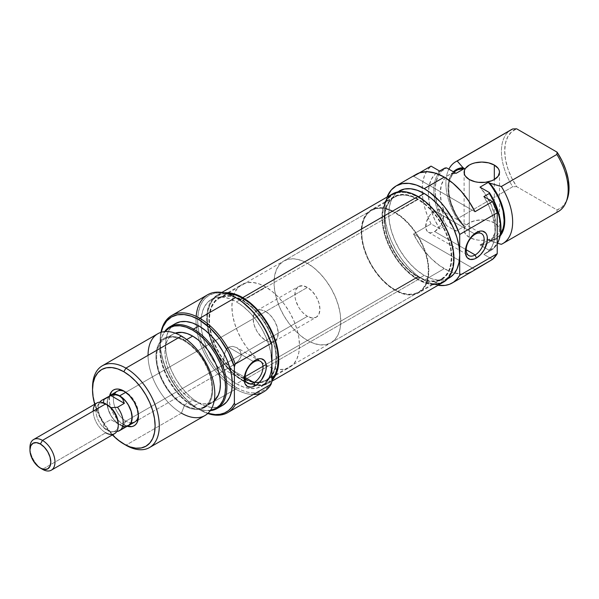<?xml version="1.0" encoding="UTF-8"?>
<svg xmlns="http://www.w3.org/2000/svg" width="599" height="599" viewBox="0 0 599 599"><rect width="100%" height="100%" fill="white"/><g stroke="black" fill="none" stroke-linecap="round" stroke-linejoin="round"><path stroke-width="0.45" stroke-dasharray="3 2.25" d="M434.657 231.551A12.684 7.323 120 0 0 442.946 220.372A12.684 7.323 120 0 0 440.999 210.204A12.684 7.323 120 0 0 434.657 210.833L475.172 234.224L434.657 210.833A12.684 7.323 120 0 0 426.368 222.012A12.684 7.323 120 0 0 428.315 232.172A12.684 7.323 120 0 0 434.657 231.551L466.202 249.761L434.657 231.551L439.644 226.924L442.946 220.372L443.455 214.09L442.114 211.125L440.999 210.204L438.086 209.635L432.905 212.039L429.67 215.453L426.368 222.012L425.859 228.286L427.199 231.251L429.67 232.682L431.228 232.741L434.657 231.551M469.287 237.331L469.287 179.52L469.287 237.331L465.445 234.014L464.105 230.106A17.7 10.22 0 0 0 469.287 237.331A17.7 10.22 0 0 0 487.406 239.795A17.7 10.22 0 0 0 499.506 230.106L498.158 234.014L496.519 235.781L494.317 237.331L488.574 239.548L481.806 240.319L478.346 240.124L475.029 239.548L469.287 237.331M494.317 222.873A17.7 10.22 0 0 0 475.029 220.664A17.7 10.22 0 0 0 464.105 230.106L465.445 226.19L469.287 222.873L475.029 220.664L481.806 219.885L488.574 220.664L494.317 222.873L498.158 226.19L499.506 230.106A17.7 10.22 0 0 0 494.317 222.873L494.317 179.52L494.317 222.873M417.967 199.025L395.018 212.278A47.793 27.591 60 0 1 426.241 254.395A47.793 27.591 60 0 1 418.918 292.694A47.793 27.591 60 0 1 395.018 290.32L417.967 277.075A47.793 27.591 -120 0 0 441.867 279.441A47.793 27.591 -120 0 0 449.19 241.142A47.793 27.591 -120 0 0 417.967 199.025L411.378 195.97L405.036 194.533L399.189 194.765L394.075 196.659L389.867 200.148L386.744 205.09L384.82 211.305L384.176 218.538L384.82 226.527L386.744 234.958L389.867 243.508L394.075 251.85L399.189 259.659L405.036 266.637L411.378 272.515L417.967 277.075L424.564 280.13L430.898 281.567L436.746 281.335L441.867 279.441L446.068 275.952L449.19 271.01L451.114 264.803L451.766 257.563L451.114 249.573L449.19 241.142L446.068 232.592L441.867 224.251L436.746 216.441L430.898 209.463L424.564 203.585L417.967 199.025A47.793 27.591 -120 0 0 394.075 196.659A47.793 27.591 -120 0 0 386.744 234.958A47.793 27.591 -120 0 0 417.967 277.075L395.018 290.32A47.793 27.591 60 0 1 363.795 248.211A47.793 27.591 60 0 1 371.125 209.912A47.793 27.591 60 0 1 395.018 212.278L417.967 199.025M418.529 196.779L417.967 197.101A50.151 28.954 60 0 1 450.733 241.3A50.151 28.954 60 0 1 443.043 281.485A50.151 28.954 60 0 1 417.967 278.999L424.227 275.39A50.151 28.954 -120 0 0 449.302 277.876L443.926 279.86L437.794 280.107L431.145 278.595L424.227 275.39L417.967 278.999A50.151 28.954 60 0 1 385.202 234.808A50.151 28.954 60 0 1 392.892 194.615A50.151 28.954 60 0 1 417.967 197.101L418.529 196.779M443.597 168.746A47.201 27.255 -120 0 0 435.121 201.758A47.201 27.255 -120 0 0 445.124 225.786L439.696 228.915L431.048 223.921L427.237 215.266L424.436 206.543L422.714 197.992L422.138 189.876L422.714 182.425L424.436 175.859L427.237 170.363L431.048 166.11A56.051 32.361 -120 0 0 422.198 192.384A56.051 32.361 -120 0 0 431.048 223.921L413.52 234.037A56.051 32.361 -120 0 0 444.256 268.644L424.227 280.205L429.7 282.93L438.019 285.311A56.051 32.361 60 0 1 424.227 280.205L444.256 268.644A56.051 32.361 -120 0 0 454.648 273.047A56.051 32.361 -120 0 0 472.282 271.422L472.027 271.564M413.52 176.226L474.985 211.709L413.52 176.226L419.218 172.939L413.52 176.226A56.051 32.361 -120 0 1 416.223 174.331M424.227 280.205A56.051 32.361 60 0 1 387.066 197.064L385.352 203.068L384.588 211.552L385.352 220.926L387.605 230.81L391.267 240.835L396.201 250.622L402.206 259.779L409.057 267.963L416.492 274.866L424.227 280.205M511.187 129.728A47.201 27.255 -120 0 0 512.714 186.761L457.194 218.822A47.201 27.255 60 0 1 448.876 169.18A47.201 27.255 -120 0 0 457.194 218.822L463.027 225.524A40.126 23.166 60 0 1 453.436 171.808L450.306 176.361L448.269 183.683L448.007 187.951L449.04 197.288L450.306 202.192L454.237 212.031L459.777 221.308L463.027 225.524L464.412 226.325L456.071 231.147A39.234 22.657 60 0 1 448.419 175.163A39.234 22.657 60 0 1 456.071 173.336L449.594 174.564L446.869 176.211L444.563 178.509L441.381 184.866L440.287 193.125L441.381 202.649L444.563 212.682L449.594 222.431L456.071 231.147L446.689 225.733L456.071 231.147L464.412 226.325L463.027 225.524L457.194 218.822L512.714 186.761A47.201 27.255 60 0 1 509.756 130.657M489.727 240.94L488.342 240.139L494.819 238.911L497.544 237.264L500.487 234.104A39.234 22.657 -120 0 1 495.994 238.312A39.234 22.657 -120 0 1 488.342 240.139L497.499 243.284L489.727 240.94L495.927 239.353L500.143 235.946A40.126 23.166 60 0 1 489.727 240.94M456.76 170.348A39.234 22.657 -120 0 0 464.412 226.325L457.936 217.617L455.218 212.825L451.069 202.829L448.906 192.96L448.906 183.975L449.722 180.044L452.911 173.695L455.218 171.396L457.936 169.742M468.725 273.009L461.267 274.035L452.971 272.56L448.636 270.898L439.868 265.829L431.31 258.663L423.381 249.738L419.779 244.751L413.52 234.037L431.048 223.921L439.696 228.915L445.124 225.786L446.689 225.733A46.52 26.858 -120 0 1 436.926 203.533A46.52 26.858 -120 0 1 446.689 167.915L441.822 171.067L438.169 175.986L435.907 182.448L435.136 190.153L435.907 198.741L438.169 207.823L441.822 216.958L446.689 225.733L445.124 225.786A47.201 27.255 60 0 1 435.121 201.758A47.201 27.255 60 0 1 442.167 169.682M439.696 228.915A47.201 27.255 60 0 1 428.48 196.24A47.201 27.255 60 0 1 438.176 171.876A47.201 27.255 60 0 1 439.696 171.104L434.926 174.361L431.355 179.341L429.146 185.81L428.397 193.484L429.146 202.028L431.355 211.05L434.926 220.147L439.696 228.915M558.395 211.484A47.201 27.255 -120 0 1 556.868 212.256L501.348 244.31L556.868 212.256L557.085 209.972A45.502 26.266 -120 0 0 566.931 200.006M498.712 240.581L494.25 247.23L489.376 250.375L480.001 244.961L486.478 243.726L489.203 242.078L491.502 239.78L494.692 233.43L495.777 225.164L494.692 215.64L491.502 205.614L486.478 195.858L480.001 187.15A39.234 22.657 60 0 1 487.653 243.127A39.234 22.657 60 0 1 486.785 243.583A39.234 22.657 60 0 1 480.001 244.961L489.376 250.375L489.278 251.281L483.857 254.41L492.505 259.404L483.857 254.41L488.627 251.153L492.198 246.182L494.407 239.705L495.156 232.03L494.407 223.487L492.198 214.464L488.627 205.367L483.857 196.599A47.201 27.255 60 0 1 485.377 253.639A47.201 27.255 60 0 1 483.857 254.41L489.278 251.281A47.201 27.255 -120 0 0 490.798 250.509A47.201 27.255 -120 0 0 497.237 243.771A47.201 27.255 60 0 1 489.278 251.281L489.376 250.375A46.52 26.858 -120 0 0 498.765 240.439M556.868 212.256L557.085 209.972L516.667 186.641A45.502 26.266 -120 0 1 516.667 128.822L511.636 131.795L507.847 136.624L505.496 143.071L504.702 150.828L505.496 159.499L507.847 168.656L511.636 177.858L516.667 186.641L557.085 209.972L562.124 207.007L566.429 201.152M480.001 244.961L488.342 240.139L480.001 244.961M399.151 191.006L394.741 194.66L391.461 199.849L389.447 206.37L388.758 213.963L389.447 222.349L391.461 231.192L394.741 240.162L399.151 248.914L404.527 257.113L410.652 264.436L417.308 270.606L424.227 275.39A50.151 28.954 -120 0 1 391.461 231.192A50.151 28.954 -120 0 1 399.151 191.006M417.967 278.999L411.049 274.222L404.4 268.053L398.268 260.722L392.892 252.531L388.481 243.778L385.202 234.808L383.188 225.958L382.506 217.579L383.188 209.979L385.202 203.465L388.481 198.276L392.892 194.615L398.268 192.623L404.4 192.384L411.049 193.896L417.967 197.101L424.886 201.885L431.542 208.055L437.674 215.378L443.043 223.569L447.453 232.322L450.733 241.3L452.754 250.142L453.436 258.528L452.754 266.121L450.733 272.642L447.453 277.824L443.043 281.485L437.674 283.477L431.542 283.716L424.886 282.211L417.967 278.999M395.018 290.32L388.429 285.768L382.087 279.883L376.247 272.904L371.125 265.095L366.917 256.754L363.795 248.211L361.878 239.78L361.227 231.791L361.878 224.55L363.795 218.343L366.917 213.394L371.125 209.912L376.247 208.01L382.087 207.778L388.429 209.223L395.018 212.278L401.615 216.831L407.956 222.716L413.797 229.694L418.918 237.504L423.119 245.845L426.241 254.395L428.165 262.826L428.817 270.808L428.165 278.048L426.241 284.263L423.119 289.205L418.918 292.694L413.797 294.588L407.956 294.82L401.615 293.383L395.018 290.32M516.667 186.641L512.714 186.761L516.667 186.641M413.52 234.037L474.985 269.528L413.52 234.037M417.967 199.512A47.201 27.255 -120 0 0 394.367 197.168A47.201 27.255 -120 0 0 387.134 234.995A47.201 27.255 -120 0 0 417.967 276.596L242.737 377.767A47.201 27.255 60 0 1 211.896 336.166A47.201 27.255 60 0 1 219.129 298.339A47.201 27.255 60 0 1 242.737 300.683L417.967 199.512L411.453 196.487L405.194 195.072L399.421 195.296L394.367 197.168L390.219 200.613L387.134 205.502L385.232 211.634L384.588 218.777L385.232 226.669L387.134 234.995L390.219 243.441L394.367 251.677L399.421 259.389L405.194 266.285L411.453 272.096L417.967 276.596L424.481 279.613L430.741 281.036L436.514 280.804L441.568 278.932L445.723 275.488L448.808 270.606L450.703 264.473L451.346 257.323L450.703 249.431L448.808 241.105L445.723 232.659L441.568 224.423L436.514 216.711L430.741 209.815L424.481 204.012L417.967 199.512L242.737 300.683L236.223 297.658L229.964 296.243L224.191 296.468L219.129 298.339L214.981 301.784L211.896 306.666L209.994 312.805L209.358 319.948L209.994 327.84L211.896 336.166L214.981 344.612L219.129 352.848L224.191 360.561L229.964 367.457L236.223 373.267L242.737 377.767L249.244 380.784L255.503 382.207L261.276 381.975L266.338 380.103L270.486 376.659L273.571 371.777L275.473 365.645L276.109 358.494L275.473 350.602L273.571 342.276L270.486 333.83L266.338 325.594L261.276 317.882L255.503 310.986L249.244 305.183L242.737 300.683A47.201 27.255 60 0 1 273.571 342.276A47.201 27.255 60 0 1 266.338 380.103A47.201 27.255 60 0 1 242.737 377.767L417.967 276.596A47.201 27.255 -120 0 0 441.568 278.932A47.201 27.255 -120 0 0 448.808 241.105A47.201 27.255 -120 0 0 417.967 199.512M433.04 284.54L424.998 282.908L417.967 279.651L242.737 380.822L249.761 384.079L256.522 385.614L262.751 385.367L268.21 383.345L271.939 380.44A50.952 29.418 60 0 1 268.21 383.345A50.952 29.418 60 0 1 242.737 380.822L417.967 279.651A50.952 29.418 -120 0 0 443.44 282.174M392.495 193.926A50.952 29.418 -120 0 0 384.685 234.756A50.952 29.418 -120 0 0 417.967 279.651L410.936 274.791L404.183 268.524L397.953 261.082L392.495 252.763L388.01 243.868L384.685 234.756L382.634 225.763L381.937 217.25L382.634 209.538L385.247 201.758M217.257 295.097A50.952 29.418 60 0 0 209.448 335.927A50.952 29.418 60 0 0 242.737 380.822L235.707 375.962L228.945 369.695L222.716 362.253L217.257 353.927L212.78 345.039L209.448 335.927L207.396 326.934L206.707 318.421L207.396 310.709L209.448 304.082L212.78 298.811L217.257 295.097L224.071 292.859A50.952 29.418 60 0 0 217.257 295.097L221.855 292.447M125.91 392.218A17.7 10.22 -120 0 0 124.906 391.686A17.7 10.22 60 0 1 125.91 392.218L265.679 311.517A17.7 10.22 -120 0 0 256.829 310.641A17.7 10.22 -120 0 0 254.118 324.83A17.7 10.22 -120 0 0 265.679 340.427L125.91 421.119L123.828 424.736A20.651 11.92 60 0 1 109.617 395.774L109.505 402.895L111.684 410.233L113.503 413.834L118.235 420.228L120.976 422.767L127.198 426.226A20.651 11.92 60 0 1 123.828 424.736L125.91 421.119A17.7 10.22 60 0 1 114.454 394.239A17.7 10.22 -120 0 0 125.91 421.119L265.679 340.427A17.7 10.22 -120 0 0 274.529 341.303A17.7 10.22 -120 0 0 277.247 327.121A17.7 10.22 -120 0 0 265.679 311.517L125.91 392.218A17.7 10.22 60 0 1 138.391 415.032A17.7 10.22 -120 0 0 138.429 413.894A17.7 10.22 -120 0 0 125.91 392.218L123.828 391.012M114.506 394.135A17.7 10.22 -120 0 0 114.454 394.239A17.7 10.22 60 0 1 117.06 391.342L120.294 389.47L117.06 391.342M207.613 294.775A56.051 32.361 -120 0 0 196.158 324.508A56.051 32.361 -120 0 0 199.407 340.936A56.051 32.361 -120 0 0 219.586 375.887A56.051 32.361 -120 0 0 232.187 386.917A56.051 32.361 -120 0 0 235.639 389.088L236.478 387.643L228.908 382.409L221.63 375.655L214.921 367.644L209.036 358.674L204.214 349.097L200.628 339.281L198.419 329.607L197.677 320.435L198.419 312.124L200.628 304.988L204.214 299.313L209.036 295.314L214.921 293.136L221.63 292.866L228.908 294.521L236.478 298.032A54.876 31.68 -120 0 0 197.902 325.399A54.876 31.68 -120 0 0 232.285 384.962A54.876 31.68 -120 0 0 236.478 387.643L235.639 389.088A56.051 32.361 60 0 1 232.187 386.917A56.051 32.361 60 0 1 219.586 375.887A56.051 32.361 60 0 1 199.407 340.936A56.051 32.361 60 0 1 196.158 324.508A56.051 32.361 60 0 1 196.165 316.377M199.759 409.798A56.051 32.361 -120 0 0 207.778 413.482A56.051 32.361 60 0 1 199.759 409.798L198.928 409.319L199.759 409.798A56.051 32.361 60 0 1 160.944 332.355A56.051 32.361 -120 0 0 160.12 341.145A56.051 32.361 -120 0 0 199.759 409.798L231.558 391.439L199.759 409.798L198.928 409.319A54.876 31.68 60 0 1 160.12 342.111A54.876 31.68 60 0 1 161.191 332.28L160.12 342.111L160.869 351.284L163.078 360.965L166.664 370.781L171.486 380.358L177.371 389.32L184.08 397.332L191.358 404.085L198.928 409.319A54.876 31.68 60 0 0 207.973 413.31L198.928 409.319M226.879 368.812L228.518 367.868L245.073 377.43L228.518 367.868L219.024 373.349L316.257 317.215A17.7 10.22 -120 0 0 318.968 303.034A17.7 10.22 -120 0 0 307.407 287.43L125.783 392.293L307.407 287.43A17.7 10.22 -120 0 0 298.557 286.554A17.7 10.22 -120 0 0 295.839 300.743A17.7 10.22 -120 0 0 307.407 316.339A17.7 10.22 -120 0 0 316.257 317.215L318.968 314.093L319.918 309.114L318.968 303.027L316.257 296.775L312.191 291.294L307.407 287.43L302.615 285.768L298.557 286.554L295.839 289.676L295.127 291.975L295.127 297.621L295.839 300.743L298.557 306.995L300.451 309.885L302.615 312.476L307.407 316.339L132.087 417.555L307.407 316.339L312.191 318.002L316.257 317.215M224.842 369.763L225.681 369.463L224.842 369.763M223.824 369.194L223.39 362.582L224.243 354.982L225.688 350.393L228.518 347.15L254.043 361.893L228.518 347.15L226.886 348.521L224.842 352.571L223.39 362.582L223.824 369.194L247.701 383.233M193.499 406.189A47.201 27.255 -120 0 0 205.412 410.525A47.201 27.255 -120 0 0 210.286 410.652A47.201 27.255 60 0 1 193.499 406.189L198.928 403.052A47.201 27.255 -120 0 0 222.529 405.396L217.467 407.268L211.702 407.5L205.435 406.077L198.928 403.052L193.499 406.189A47.201 27.255 60 0 1 164.568 370.16A47.201 27.255 60 0 1 164.65 331.606A47.201 27.255 -120 0 0 162.322 335.889A47.201 27.255 -120 0 0 193.499 406.189L192.668 406.115L193.499 406.189M210.496 410.345A46.52 26.858 60 0 1 204.401 410.39A46.52 26.858 60 0 1 192.668 406.115L186.252 401.674L180.082 395.954L174.391 389.163L169.405 381.556L165.317 373.439L162.277 365.12L160.405 356.914L159.768 349.135L160.405 342.089L162.277 336.046L165.317 331.232M157.829 333.733A47.201 27.255 -120 0 0 150.596 371.56A47.201 27.255 -120 0 0 181.43 413.153L125.91 445.207L181.43 413.153L184.32 405.703A40.126 23.166 -120 0 0 212.697 389.328A40.126 23.166 -120 0 0 184.32 340.187L181.43 336.069L184.32 340.187L178.787 337.619L173.463 336.413L168.559 336.608L164.261 338.195L160.734 341.123L158.114 345.279L156.496 350.49L155.95 356.562L156.496 363.271L158.114 370.347L160.734 377.527L164.261 384.528L168.559 391.087L173.463 396.942L178.787 401.884L184.32 405.703L189.861 408.271L195.177 409.476L200.088 409.282L204.386 407.694L207.913 404.767L210.534 400.619L212.151 395.4L212.697 389.328L212.151 382.619L210.534 375.543L207.913 368.363L204.386 361.362L200.088 354.803L195.177 348.947L189.861 344.013L184.32 340.187A40.126 23.166 -120 0 0 155.95 356.562A40.126 23.166 -120 0 0 184.32 405.703L181.43 413.153A47.201 27.255 -120 0 0 205.03 415.496M242.737 378.246L265.679 364.993A47.793 27.591 -120 0 0 289.579 367.367A47.793 27.591 -120 0 0 296.902 329.068A47.793 27.591 -120 0 0 265.679 286.951L242.737 300.196A47.793 27.591 60 0 1 273.96 342.314A47.793 27.591 60 0 1 266.63 380.612A47.793 27.591 60 0 1 258.97 382.821A47.793 27.591 60 0 1 242.737 378.246L236.141 373.686L229.799 367.808L223.959 360.83L218.837 353.021L214.637 344.68L211.514 336.129L209.59 327.698L208.939 319.709L209.59 312.468L211.514 306.261L214.637 301.319L218.837 297.83L223.959 295.936L229.799 295.704L236.141 297.141L242.737 300.196L249.326 304.756L255.668 310.634L261.508 317.612L266.63 325.422L270.83 333.763L273.96 342.314L275.877 350.744L276.528 358.734L275.877 365.974L273.96 372.181L270.83 377.123L266.63 380.612L261.508 382.506L255.668 382.739L249.326 381.301L242.737 378.246A47.793 27.591 60 0 1 211.492 336.061A47.793 27.591 60 0 1 218.837 297.83A47.793 27.591 60 0 1 242.737 300.196L265.679 286.951L259.09 283.896L252.748 282.451L246.908 282.683L241.786 284.585L237.578 288.067L234.456 293.016L232.532 299.223L231.888 306.463L232.532 314.453L234.456 322.883L237.578 331.427L241.786 339.768L246.908 347.577L252.748 354.556L259.09 360.441L265.679 364.993L272.275 368.056L278.617 369.493L284.458 369.261L289.579 367.367L293.78 363.878L296.902 358.936L298.826 352.721L299.478 345.488L298.826 337.499L296.902 329.068L293.78 320.517L289.579 312.176L284.458 304.367L278.617 297.389L272.275 291.503L265.679 286.951A47.793 27.591 -120 0 0 241.786 284.585A47.793 27.591 -120 0 0 234.456 322.883A47.793 27.591 -120 0 0 265.679 364.993L242.737 378.246M184.32 404.984L192.668 400.162A39.234 22.657 -120 0 0 212.286 402.109A39.234 22.657 -120 0 0 214.225 400.746L212.286 402.109L208.085 403.666L203.286 403.853L198.082 402.678L192.668 400.162L184.32 404.984A39.234 22.657 60 0 1 158.69 370.407A39.234 22.657 60 0 1 164.703 338.967A39.234 22.657 60 0 1 184.32 340.906A39.234 22.657 60 0 1 209.957 375.483A39.234 22.657 60 0 1 203.945 406.923A39.234 22.657 60 0 1 184.32 404.984L178.906 401.24L173.703 396.411L168.911 390.683L164.703 384.273L161.251 377.422L158.69 370.407L157.11 363.488L156.579 356.929L157.11 350.984L158.69 345.885L161.251 341.827L164.703 338.967L168.911 337.409L173.703 337.215L178.906 338.398L184.32 340.906L186.656 339.558L184.32 340.906L189.733 344.65L194.937 349.479L199.737 355.207L203.945 361.616L207.389 368.467L209.957 375.483L211.537 382.409L212.068 388.961L211.537 394.906L209.957 400.005L207.389 404.063L203.945 406.923L199.737 408.481L194.937 408.675L189.733 407.492L184.32 404.984M253.34 394.486A56.051 32.361 60 0 1 235.639 389.088L231.558 391.439L235.639 389.088A56.051 32.361 -120 0 0 263.665 391.858M271.257 370.908L269.243 377.422L265.963 382.611L261.553 386.273A50.151 28.954 60 0 1 236.478 383.787L242.737 380.17A50.151 28.954 -120 0 0 256.499 384.91A50.151 28.954 -120 0 0 267.813 382.656A50.151 28.954 -120 0 0 271.939 379.317M217.654 295.786A50.151 28.954 -120 0 0 209.403 333.972A50.151 28.954 -120 0 0 242.737 380.17L249.656 383.382L256.305 384.887L262.437 384.648L267.813 382.656L261.553 386.273L256.177 388.257L250.045 388.504L243.396 386.991L236.478 383.787L229.559 379.002L222.903 372.833L216.771 365.51L211.402 357.311L206.992 348.558L203.712 339.588L201.691 330.745L201.009 322.359L201.691 314.767L203.712 308.245L206.992 303.057L211.402 299.403L217.654 295.786A50.151 28.954 -120 0 1 226.302 293.443L223.03 293.795L217.654 295.786L213.244 299.448L209.972 304.636L207.95 311.151L207.269 318.75L207.95 327.129L209.972 335.979L213.244 344.949L217.654 353.702L223.03 361.893L229.162 369.216L235.819 375.393L242.737 380.17L236.478 383.787A50.151 28.954 60 0 1 232.225 381.031A50.151 28.954 60 0 1 201.264 327.421A50.151 28.954 60 0 1 211.402 299.403A50.151 28.954 60 0 1 236.478 301.881L239.682 300.032L236.478 301.881A50.151 28.954 60 0 1 271.939 363.308M267.813 382.656L272.223 378.995M211.402 299.403L216.771 297.411L222.903 297.164L229.559 298.676L236.478 301.881L243.396 306.666L250.045 312.835L256.177 320.158L261.553 328.357L265.963 337.11L269.243 346.08L271.257 354.93M236.478 387.643L242.048 390.391L247.507 392.158L252.733 392.907L257.622 392.607L262.077 391.282L266.001 388.953L269.31 385.666L271.939 381.488A54.876 31.68 -120 0 1 236.478 387.643M175.327 323.632L171.172 327.076L168.087 331.958L166.193 338.098L165.549 345.241L166.193 353.133L168.087 361.459L171.172 369.905L175.327 378.141L180.381 385.853L186.154 392.749L192.414 398.552L198.928 403.052A47.201 27.255 -120 0 1 168.087 361.459A47.201 27.255 -120 0 1 175.327 323.632M210.945 410.263L205.255 410.487L199.085 409.087L192.668 406.115A46.52 26.858 60 0 1 161.94 336.833A46.52 26.858 60 0 1 165.025 331.576M175.2 333.149L173.051 334.145L169.599 337.012L167.031 341.071L165.451 346.17L164.92 352.107L165.451 358.666L167.031 365.592L169.599 372.608L173.051 379.452L177.252 385.868L182.051 391.596L187.255 396.426L192.668 400.162A39.234 22.657 -120 0 1 167.031 365.585A39.234 22.657 -120 0 1 173.051 334.145A39.234 22.657 -120 0 1 175.2 333.149M92.531 387.396A47.201 27.255 -120 0 0 125.91 445.207A47.201 27.255 60 0 1 92.553 388.631M112.395 434.911L106.442 427.881L101.695 420.648L97.809 412.928L94.694 404.25A44.251 25.547 60 0 0 112.395 434.911M134.76 421.996L137.995 420.131L134.76 421.996A17.7 10.22 60 0 1 130.949 422.804A17.7 10.22 60 0 1 125.91 421.119A17.7 10.22 -120 0 0 130.949 422.804A17.7 10.22 -120 0 0 131.061 422.812M230.51 366.723L235.886 363.219L238.634 360.65L240.948 356.667L241.277 354.533L240.049 350.58L236.882 347.69L232.697 346.342L228.518 347.15L232.697 346.342L236.882 347.69L240.049 350.58L241.277 354.533L240.948 356.667L238.634 360.65L234.853 363.99L230.098 366.955L274.529 341.303L270.471 342.089L265.679 340.427L260.894 336.563L256.829 331.082L254.118 324.83L253.167 318.75L254.118 313.764L256.829 310.641L260.894 309.855L265.679 311.517L270.471 315.388L274.529 320.862L277.247 327.121L278.198 333.201L277.247 338.18L274.529 341.303M181.43 413.153A47.201 27.255 60 0 1 148.058 355.342M260.393 361.264L236.882 347.69M307.407 340.427L395.018 289.841A47.201 27.255 -120 0 0 418.619 292.177A47.201 27.255 -120 0 0 425.859 254.358A47.201 27.255 -120 0 0 395.018 212.757L307.407 263.343A47.201 27.255 60 0 1 338.24 304.936A47.201 27.255 60 0 1 331.007 342.763A47.201 27.255 60 0 1 307.407 340.427L300.893 335.927L294.633 330.116L288.86 323.228L283.799 315.508L279.651 307.272L276.566 298.834L274.664 290.5L274.028 282.616L274.664 275.465L276.566 269.333L279.651 264.451L283.799 261.007L288.86 259.135L294.633 258.903L300.893 260.325L307.407 263.343L313.913 267.843L320.18 273.653L325.946 280.542L331.007 288.261L335.155 296.498L338.24 304.936L340.142 313.27L340.779 321.154L340.142 328.304L338.24 334.437L335.155 339.319L331.007 342.763L325.946 344.635L320.18 344.867L313.913 343.444L307.407 340.427A47.201 27.255 60 0 1 276.566 298.834A47.201 27.255 60 0 1 283.799 261.007A47.201 27.255 60 0 1 307.407 263.343L395.018 212.757A47.201 27.255 -120 0 0 371.417 210.421A47.201 27.255 -120 0 0 364.185 248.248A47.201 27.255 -120 0 0 395.018 289.841L307.407 340.427M119.65 424.736L132.087 417.555L119.65 424.736L114.866 420.872L110.8 415.392L109.243 412.299L107.378 406.017L107.378 400.372L108.09 398.073L109.842 395.647A17.7 10.22 60 0 0 108.382 410.068A17.7 10.22 60 0 0 119.65 424.736A17.7 10.22 60 0 0 127.422 426.099L124.442 426.398L119.65 424.736M110.86 395.055A17.581 10.153 -120 0 0 108.164 409.147A17.581 10.153 -120 0 0 119.65 424.639L110.8 419.622L103.979 423.56A17.581 10.153 60 0 1 98.311 408.248L96.02 411.086L98.311 408.248A17.581 10.153 -120 0 0 103.979 423.56L103.283 427.327A15.724 9.082 60 0 1 96.02 411.086A15.724 9.082 60 0 1 97.517 405.516A15.724 9.082 60 0 1 103.283 403.239L107.139 404.669A15.724 9.082 -120 0 0 103.283 403.239A15.724 9.082 -120 0 0 96.02 411.086L93.219 411.086A17.7 10.22 -120 0 0 105.738 432.77A17.7 10.22 -120 0 0 114.589 433.646M29.95 447.618A17.7 10.22 -120 0 0 42.469 469.302L105.738 432.77L42.469 469.302A17.7 10.22 60 0 1 29.995 448.906M97.517 405.516L99.988 402.019A17.581 10.153 -120 0 0 98.311 408.248A17.581 10.153 60 0 1 99.891 402.161M96.888 402.985A17.7 10.22 -120 0 0 93.219 411.086L96.02 411.086A15.724 9.082 -120 0 0 103.283 427.327A15.724 9.082 -120 0 0 110.987 431.774A15.724 9.082 -120 0 0 118.258 423.927A15.724 9.082 60 0 1 112.709 431.834A15.724 9.082 60 0 1 110.987 431.774L116.805 431.452M103.283 403.239L103.283 402.723L103.283 403.239L110.987 407.687L103.283 403.239M105.738 432.77A17.7 10.22 60 0 1 93.219 411.086M103.283 427.327L107.139 430.344L110.987 431.774L103.283 427.327L110.987 431.774L117.516 431.377L124.33 427.439L110.8 419.622L103.979 423.56L103.283 427.327M109.318 396.336L108.164 398.155L107.221 403.105L108.164 409.147L110.86 415.354L112.747 418.229L117.224 422.961L119.65 424.639L124.412 426.293M117.516 431.377L124.33 427.439L119.65 424.639A17.581 10.153 -120 0 0 128.448 425.507M123.664 427.012L110.8 419.622L124.33 427.439M395.018 289.841L388.511 285.341L382.244 279.531L376.479 272.642L371.417 264.923L367.269 256.686L364.185 248.248L362.283 239.922L361.646 232.03L362.283 224.88L364.185 218.747L367.269 213.865L371.417 210.421L376.479 208.549L382.244 208.317L388.511 209.74L395.018 212.757L401.532 217.257L407.792 223.068L413.565 229.956L418.619 237.676L422.774 245.912L425.859 254.358L427.753 262.684L428.397 270.568L427.753 277.719L425.859 283.851L422.774 288.733L418.619 292.177L413.565 294.049L407.792 294.281L401.532 292.859L395.018 289.841M440.999 210.204L481.521 233.595M464.105 172.287L464.105 230.106M441.867 279.441L418.918 292.694M447.535 278.894L443.043 281.485M453.832 172.04L448.419 175.163M439.606 171.052L438.176 171.876M487.653 243.127L495.994 238.312M485.377 253.639L490.798 250.509M397.377 192.024L392.892 194.615M394.075 196.659L371.125 209.912M499.506 172.287L499.506 230.106M428.315 232.172L468.83 255.571M394.367 197.168L219.129 298.339M268.21 383.345L271.939 381.189M441.568 278.932L266.338 380.103M160.12 341.145L160.12 342.111M205.412 410.525L204.401 410.39M266.63 380.612L289.579 367.367M256.829 310.641L298.557 286.554M203.945 406.923L212.286 402.109M164.703 338.967L173.051 334.145M137.995 420.131L219.024 373.349L137.995 420.131M218.837 297.83L241.786 284.585M125.91 445.207L123.828 444.009M162.322 335.889L161.94 336.833M138.429 413.894L138.429 416.305M331.007 342.763L418.619 292.177M112.709 431.834L115.749 431.557M283.799 261.007L371.417 210.421"/><path stroke-width="0.9" d="M475.172 254.942A12.684 7.323 120 0 0 484.142 239.405A12.684 7.323 120 0 0 475.172 234.224L476.377 232.509A15.634 9.03 -60 0 1 487.436 238.896A15.634 9.03 -60 0 1 476.377 258.042L475.172 254.942L466.202 249.761L475.172 254.942A12.684 7.323 -60 0 1 468.83 255.571A12.684 7.323 -60 0 1 466.891 245.403A12.684 7.323 -60 0 1 475.172 234.224A12.684 7.323 -60 0 1 481.521 233.595A12.684 7.323 -60 0 1 483.46 243.763A12.684 7.323 -60 0 1 475.172 254.942L476.377 258.042L480.608 254.627L484.194 249.79L487.227 241.509L487.227 236.523L486.598 234.494L485.572 232.876L482.524 231.117L480.608 231.042L476.377 232.509L472.147 235.924L467.183 243.494L465.535 249.049L465.326 251.662L465.535 254.028L467.183 257.675L470.237 259.442L474.221 259.045L476.377 258.042A15.634 9.03 -60 0 1 465.326 251.662A15.634 9.03 -60 0 1 476.377 232.509L475.172 234.224A12.684 7.323 120 0 0 466.202 249.761A12.684 7.323 120 0 0 475.172 254.942M469.287 179.52A17.7 10.22 180 0 1 464.105 172.287A17.7 10.22 180 0 1 475.029 162.846A17.7 10.22 180 0 1 494.317 165.062L494.317 179.52L498.158 176.203L499.506 172.287L499.162 170.296L498.158 168.379L494.317 165.062L488.574 162.846L481.806 162.067L475.029 162.846L471.967 163.789L469.287 165.062L465.445 168.379L464.442 170.296L464.442 174.287L465.445 176.203L469.287 179.52L475.029 181.729L478.346 182.313L485.257 182.313L491.637 180.786L494.317 179.52L494.317 165.062A17.7 10.22 180 0 1 499.506 172.287A17.7 10.22 180 0 1 488.574 181.729A17.7 10.22 180 0 1 469.287 179.52M468.725 273.009L472.027 271.564L492.505 259.404L497.237 253.677L459.688 275.353A56.051 32.361 60 0 1 452.252 282.983L472.282 271.422A56.051 32.361 -120 0 0 474.985 269.528L492.505 259.404A56.051 32.361 -120 0 0 497.237 253.677L497.237 212.795L492.505 201.593L474.985 211.709A56.051 32.361 -120 0 0 444.256 177.109L424.227 188.67L444.256 177.109A56.051 32.361 -120 0 0 416.223 174.331L396.201 185.892L391.267 189.98L387.066 197.064A56.051 32.361 60 0 1 396.201 185.892A56.051 32.361 60 0 1 424.227 188.67A56.051 32.361 60 0 1 459.688 234.471L459.688 254.912L459.006 262.512L456.992 269.026L453.713 274.215L449.302 277.876A50.151 28.954 -120 0 0 459.688 254.912A50.151 28.954 -120 0 0 424.227 193.484L418.529 196.779L424.227 193.484L417.308 190.28L410.652 188.767L404.527 189.014L397.377 192.024M452.252 282.983A56.051 32.361 60 0 1 438.019 285.311L445.079 285.401L449.527 284.278L453.495 282.196L456.91 279.201L459.688 275.353L459.688 254.912L459.688 275.353L497.237 253.677L497.237 212.795A56.051 32.361 -120 0 0 492.505 201.593L483.857 196.599L492.505 201.593L474.985 211.709L468.725 201.002L461.267 191.358L452.971 183.264L444.256 177.109L435.533 173.193L427.244 171.718L419.779 172.744L413.52 176.226M442.167 169.682A47.201 27.255 60 0 1 445.124 167.975L439.696 171.104L431.048 166.11L419.218 172.939L431.048 166.11L439.696 171.104L445.124 167.975A47.201 27.255 -120 0 0 443.597 168.746L439.606 171.052M509.756 130.657A47.201 27.255 60 0 1 512.714 128.95A47.201 27.255 -120 0 0 511.187 129.728L455.667 161.782A47.201 27.255 60 0 1 457.194 161.004L512.714 128.95L516.667 128.822L557.085 152.161L556.868 154.445A47.201 27.255 60 0 1 565.973 202.357A47.201 27.255 60 0 1 556.868 212.256M565.973 202.357L566.931 200.006A45.502 26.266 -120 0 0 557.085 152.161L516.667 128.822L512.714 128.95L457.194 161.004L463.027 167.713L464.412 168.514L456.071 173.336L446.689 167.915L456.071 173.336L464.412 168.514L463.027 167.713L456.827 169.3L453.436 171.808A40.126 23.166 60 0 1 463.027 167.713L457.194 161.004A47.201 27.255 -120 0 0 448.876 169.18A47.201 27.255 60 0 1 455.667 161.782M500.487 234.104L503.033 228.608L503.849 224.677L504.126 220.35L503.033 210.826L499.851 200.792L497.544 195.836L491.734 186.506L488.342 182.328L489.727 183.129L492.977 187.345L498.518 196.622L502.449 206.46L503.722 211.372L504.493 216.149L504.493 224.969L502.449 232.3L500.143 235.946A40.126 23.166 60 0 0 489.727 183.129L488.342 182.328L480.001 187.15L489.376 192.564L489.278 193.47A47.201 27.255 60 0 1 498.383 241.382A47.201 27.255 60 0 1 497.237 243.771A47.201 27.255 -120 0 0 489.278 193.47L483.857 196.599L489.278 193.47L489.376 192.564L480.001 187.15L488.342 182.328A39.234 22.657 -120 0 1 500.487 234.104M457.936 169.742L464.412 168.514A39.234 22.657 -120 0 0 456.76 170.348L453.832 172.04M498.383 241.382L498.765 240.439A46.52 26.858 -120 0 0 489.376 192.564L494.25 201.331L497.904 210.474L500.165 219.548L500.929 228.137L500.165 235.841L498.712 240.581M566.429 201.152L568.256 195.731L569.05 187.974L568.256 179.303L565.905 170.138L562.124 160.944L557.085 152.161L556.868 154.445L501.348 186.499A47.201 27.255 60 0 1 502.868 243.538A47.201 27.255 60 0 1 501.348 244.31A47.201 27.255 -120 0 0 501.348 186.499L489.727 183.129L501.348 186.499L556.868 154.445A47.201 27.255 -120 0 1 558.395 211.484L502.868 243.538M399.151 191.006A50.151 28.954 -120 0 1 424.227 193.484L431.145 198.269L437.794 204.439L443.926 211.761L449.302 219.96L453.713 228.713L456.992 237.683L459.006 246.533L459.688 254.912L459.688 234.471L497.237 212.795L459.688 234.471L453.495 220.477L445.079 207.553L440.22 201.796L429.7 192.264L424.227 188.67L416.492 185.084L409.057 183.399L402.206 183.668L396.201 185.892M497.499 243.284L501.348 244.31L497.499 243.284M445.124 167.975L446.689 167.915L445.124 167.975M242.737 297.621A50.952 29.418 60 0 1 274.814 338.802A50.952 29.418 60 0 1 271.939 380.44L276.019 374.36L278.071 367.741L278.76 360.021L278.071 351.508L276.019 342.516L272.687 333.403L268.21 324.516L262.751 316.19L256.522 308.747L249.761 302.48L242.737 297.621L417.967 196.45L242.737 297.621L235.707 294.364L228.945 292.829L224.071 292.859A50.952 29.418 60 0 1 242.737 297.621M271.939 381.189L443.44 282.174A50.952 29.418 -120 0 0 451.249 241.345A50.952 29.418 -120 0 0 417.967 196.45L424.998 201.309L431.752 207.576L437.981 215.019L443.44 223.345L447.925 232.232L451.249 241.345L453.301 250.337L453.997 258.85L453.301 266.57L451.249 273.189L447.925 278.46L443.44 282.174L437.981 284.196L433.04 284.54M385.247 201.758L388.01 197.648L392.495 193.926L397.953 191.905L404.183 191.658L410.936 193.192L417.967 196.45A50.952 29.418 -120 0 0 392.495 193.926L221.855 292.447M110.8 394.951A17.7 10.22 60 0 1 119.65 395.827L125.783 392.293L119.65 395.827L114.866 394.164L110.8 394.951A17.7 10.22 60 0 0 109.842 395.639L117.06 391.342A17.7 10.22 60 0 1 124.906 391.686A17.7 10.22 -120 0 0 114.506 394.135M109.617 395.774A20.651 11.92 60 0 1 123.828 391.012L118.235 389.065L115.712 389.17L113.503 389.986L111.684 391.491L109.505 396.313M196.165 316.377A56.051 32.361 60 0 1 235.639 297.546L199.759 318.264L198.928 319.709L191.358 316.197L184.08 314.55L177.371 314.812L171.486 316.991L166.664 320.997L163.078 326.672L161.191 332.28A54.876 31.68 60 0 1 198.928 319.709L199.759 318.264A56.051 32.361 60 0 1 235.227 364.065L271.107 343.354L271.939 345.129A54.876 31.68 -120 0 0 236.478 298.032L235.639 297.546A56.051 32.361 60 0 1 271.107 343.354A56.051 32.361 -120 0 0 235.639 297.546L242.048 301.709L252.733 311.54L262.077 323.954L266.001 330.813L271.939 345.129L271.939 363.308A50.151 28.954 60 0 1 261.553 386.273M235.227 404.946L234.389 403.172A54.876 31.68 60 0 1 207.973 413.31L215.183 414.583L220.073 414.291L224.528 412.966L228.451 410.629L231.761 407.342L234.389 403.172L234.389 366.813L234.389 403.172L235.227 404.946A56.051 32.361 60 0 1 227.785 412.576A56.051 32.361 60 0 1 207.778 413.482A56.051 32.361 -120 0 0 235.227 404.946L271.107 384.229L235.227 404.946M271.257 354.93L271.939 363.308L271.939 345.129L271.107 343.354L235.227 364.065L234.389 366.813A54.876 31.68 60 0 0 198.928 319.709L209.957 327.923L220.073 339.161L228.451 352.489L234.389 366.813L235.227 364.065A56.051 32.361 -120 0 0 199.759 318.264A56.051 32.361 -120 0 0 160.944 332.355A56.051 32.361 60 0 1 171.733 315.486A56.051 32.361 60 0 1 199.759 318.264L235.639 297.546A56.051 32.361 -120 0 0 207.613 294.775L171.733 315.486M254.043 361.893A12.684 7.323 120 0 0 245.073 377.43A12.684 7.323 120 0 0 254.043 382.611L255.249 385.711A15.634 9.03 -60 0 1 244.197 379.332A15.634 9.03 -60 0 1 255.249 360.179L254.043 361.893A12.684 7.323 -60 0 1 260.393 361.264A12.684 7.323 -60 0 1 262.332 371.432A12.684 7.323 -60 0 1 254.043 382.611A12.684 7.323 -60 0 1 247.701 383.233A12.684 7.323 -60 0 1 245.762 373.072A12.684 7.323 -60 0 1 254.043 361.893L255.249 360.179L251.018 363.593L246.054 371.163L244.407 376.719L244.407 381.698L245.036 383.727L247.432 386.49L251.018 387.186L253.092 386.714L257.405 384.221L261.396 380.013L265.462 371.934L266.098 369.179L266.098 364.192L264.444 360.546L261.396 358.786L259.479 358.704L255.249 360.179A15.634 9.03 -60 0 1 266.308 366.558A15.634 9.03 -60 0 1 255.249 385.711L254.043 382.611L245.073 377.43L254.043 382.611A12.684 7.323 120 0 0 263.013 367.067A12.684 7.323 120 0 0 254.043 361.893M193.499 329.106L192.668 330.139A46.52 26.858 60 0 1 224.221 375.618A46.52 26.858 60 0 1 210.496 410.345L215.925 408.413L220.02 405.021L223.06 400.207L224.932 394.164L225.561 387.119L224.932 379.347L223.06 371.14L220.02 362.814L215.925 354.698L210.945 347.098L205.255 340.299L199.085 334.579L192.668 330.139L193.499 329.106A47.201 27.255 60 0 1 224.34 370.699A47.201 27.255 60 0 1 217.1 408.525A47.201 27.255 60 0 1 210.286 410.652A47.201 27.255 -120 0 0 225.726 376.217A47.201 27.255 -120 0 0 193.499 329.106L198.928 325.976L193.499 329.106A47.201 27.255 -120 0 0 164.65 331.606A47.201 27.255 60 0 1 169.899 326.769A47.201 27.255 60 0 1 193.499 329.106M149.51 447.55L205.03 415.496A47.201 27.255 -120 0 0 212.271 377.669A47.201 27.255 -120 0 0 181.43 336.069L125.91 368.13L123.828 371.739A44.251 25.547 60 0 1 155.119 425.941A44.251 25.547 60 0 1 123.828 444.009L125.91 445.207A47.201 27.255 -120 0 0 159.289 425.941A47.201 27.255 -120 0 0 125.91 368.13A47.201 27.255 60 0 1 156.751 409.723A47.201 27.255 60 0 1 149.51 447.55A47.201 27.255 60 0 1 125.91 445.207L117.718 439.786L112.395 434.911A44.251 25.547 60 0 0 123.828 444.009L129.931 446.839L135.801 448.172L141.207 447.955L145.954 446.195L149.84 442.968L152.738 438.393L154.512 432.643L155.119 425.941L154.512 418.544L152.738 410.734L149.84 402.82L145.954 395.1L141.207 387.867L135.801 381.406L129.931 375.962L123.828 371.739L125.91 368.13L181.43 336.069A47.201 27.255 60 0 1 214.809 393.887A47.201 27.255 60 0 1 181.43 413.153M192.668 336.091L186.656 339.558L192.668 336.091L187.255 333.583L182.051 332.4L175.2 333.149A39.234 22.657 -120 0 1 192.668 336.091A39.234 22.657 -120 0 1 217.714 368.797A39.234 22.657 -120 0 1 214.225 400.746L218.298 395.19L219.878 390.091L220.41 384.146L219.878 377.587L218.298 370.669L215.737 363.645L212.286 356.802L208.085 350.385L203.286 344.657L198.082 339.828L192.668 336.091M222.529 405.396A47.201 27.255 -120 0 0 229.761 367.569A47.201 27.255 -120 0 0 198.928 325.976L192.414 322.951L186.154 321.528L180.381 321.76L175.327 323.632A47.201 27.255 -120 0 1 198.928 325.976L205.435 330.476L211.702 336.279L217.467 343.175L222.529 350.887L226.677 359.123L229.761 367.569L231.663 375.895L232.3 383.787L231.663 390.93L229.761 397.07L226.677 401.951L222.529 405.396L217.1 408.525M242.737 298.272L239.682 300.032L242.737 298.272L235.819 295.06L226.302 293.443A50.151 28.954 -120 0 1 242.737 298.272A50.151 28.954 -120 0 1 274.125 338.3A50.151 28.954 -120 0 1 271.939 379.317L275.495 373.806L277.517 367.292L278.198 359.7L277.517 351.313L275.495 342.463L272.223 333.493L267.813 324.74L262.437 316.549L256.305 309.226L249.656 303.049L242.737 298.272M271.939 363.308L271.939 381.488L271.939 363.308L271.257 370.908M227.785 412.576L263.665 391.858A56.051 32.361 -120 0 0 271.107 384.229A56.051 32.361 60 0 1 253.34 394.486M165.025 331.576L169.405 327.84L174.391 325.991L180.082 325.766L186.252 327.166L192.668 330.139A46.52 26.858 60 0 0 165.025 331.576M92.553 388.631A47.201 27.255 60 0 1 102.309 365.787A47.201 27.255 60 0 1 125.91 368.13A47.201 27.255 -120 0 0 92.531 387.396L92.531 389.807L93.137 383.105L94.919 377.355L97.809 372.78L101.695 369.546L106.442 367.793L111.848 367.576L117.718 368.909L123.828 371.739A44.251 25.547 60 0 0 92.531 389.807L93.137 397.204L94.694 404.25A44.251 25.547 60 0 1 92.531 389.807M148.058 355.342A47.201 27.255 60 0 1 181.43 336.069A47.201 27.255 -120 0 0 157.829 333.733L102.309 365.787M126.674 426.054L131.937 426.578L134.154 425.754L135.966 424.249L137.313 422.115L138.429 416.305L137.313 409.207L134.154 401.914L129.414 395.52L123.828 391.012A20.651 11.92 60 0 1 138.429 416.305A20.651 11.92 60 0 1 127.198 426.226M131.061 422.812A17.7 10.22 -120 0 0 138.391 415.032A17.7 10.22 60 0 1 134.76 421.996L128.5 425.612A17.7 10.22 60 0 1 127.422 426.099L128.5 425.612A17.7 10.22 60 0 0 131.218 411.431A17.7 10.22 60 0 0 119.65 395.827L122.099 397.519L126.606 402.281L128.5 405.171L131.218 411.431L131.93 414.553L131.93 420.191L131.218 422.49L128.5 425.612M271.939 381.488L271.107 384.229L271.939 381.488M124.412 426.293L128.448 425.507L129.99 424.227L131.144 422.407L132.087 417.458L131.144 411.423L128.448 405.209L126.561 402.333L124.412 399.765L119.65 395.924L115.592 394.786L110.8 395.535L115.592 394.786L119.65 395.924L122.653 398.859L124.33 403.352L110.8 395.535L103.979 399.473L103.283 403.239L103.979 399.473A17.581 10.153 -120 0 0 99.988 402.019L99.883 402.161A17.581 10.153 60 0 1 101.957 400.199A17.581 10.153 60 0 1 103.979 399.473L110.8 395.535L124.33 403.352L117.516 407.283A17.581 10.153 60 0 1 119.538 430.651A17.581 10.153 60 0 1 117.516 431.377L116.805 431.452L117.516 431.377A17.581 10.153 -120 0 0 117.516 407.283L110.987 407.687A15.724 9.082 -120 0 0 107.139 404.669L105.738 403.861A17.7 10.22 60 0 1 118.258 425.545L118.258 423.927A15.724 9.082 -120 0 0 110.987 407.687A15.724 9.082 60 0 1 118.258 423.927L118.258 425.545A17.7 10.22 -120 0 0 105.738 403.861L42.469 440.392L40.38 444.001A14.75 8.513 60 0 1 50.81 462.069A14.75 8.513 60 0 1 40.38 468.096L42.469 469.302A17.7 10.22 -120 0 0 54.981 462.069A17.7 10.22 -120 0 0 42.469 440.392A17.7 10.22 60 0 1 54.03 455.989A17.7 10.22 60 0 1 51.319 470.178A17.7 10.22 60 0 1 42.469 469.302L38.343 466.688L34.585 462.72L31.71 457.733L30.152 452.492L29.95 450.029L30.744 445.873L33.005 443.275L36.389 442.616L40.38 444.001L44.371 447.228L47.755 451.788L50.017 457.007L50.81 462.069L50.017 466.224L47.755 468.822L44.371 469.481L40.38 468.096A14.75 8.513 60 0 1 29.95 450.029A14.75 8.513 60 0 1 40.38 444.001L42.469 440.392L105.738 403.861A17.7 10.22 -120 0 0 96.888 402.985L33.619 439.516A17.7 10.22 60 0 1 42.469 440.392A17.7 10.22 -120 0 0 29.95 447.618L29.95 450.029M93.219 411.086A17.7 10.22 60 0 1 105.738 403.861M51.319 470.178L114.589 433.646A17.7 10.22 -120 0 0 118.258 425.545A17.7 10.22 60 0 1 105.738 432.77M119.538 430.651L128.448 425.507A17.581 10.153 -120 0 0 131.144 411.423A17.581 10.153 -120 0 0 119.65 395.924A17.581 10.153 -120 0 0 110.86 395.055L109.318 396.336M29.995 448.906A17.7 10.22 60 0 1 33.619 439.516M101.957 400.199L112.747 394.359L117.224 394.801L121.305 397.182L122.653 398.859L124.33 403.352L117.516 407.283L110.987 407.687L107.139 404.669M124.33 427.439L123.664 427.012M449.302 277.876L447.535 278.894M235.639 297.546L236.478 298.032M169.899 326.769L175.327 323.632M42.469 469.302L40.38 468.096"/></g></svg>
